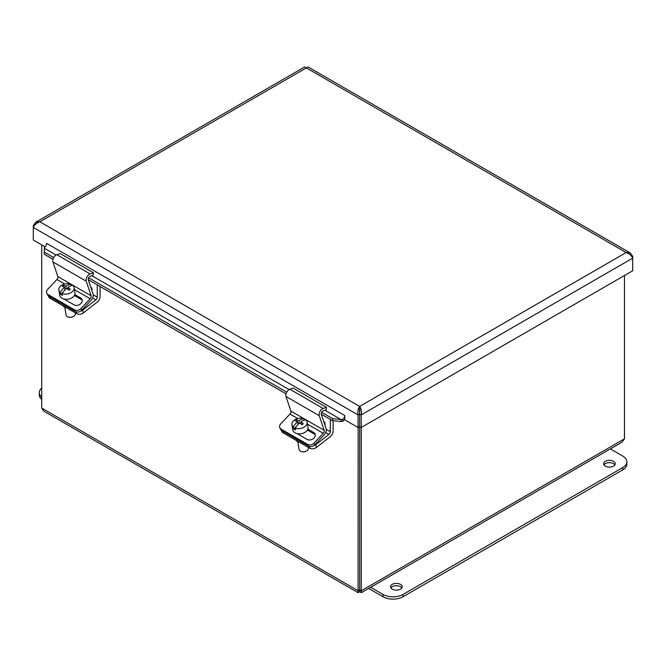 <?xml version="1.0" encoding="UTF-8"?>
<svg xmlns="http://www.w3.org/2000/svg" width="666" height="666" viewBox="0 0 666 666"><rect width="100%" height="100%" fill="white"/><g stroke="black" fill="none" stroke-linecap="round" stroke-linejoin="round"><path stroke-width="1" d="M358.142 427.439L358.092 592.657L359.732 591.666L359.748 589.835C360.423 591.025 360.423 591.025 359.732 589.851C359.041 591.025 359.032 591.025 359.715 589.835L359.732 589.851C360.423 591.025 360.423 591.025 359.748 589.835L361.322 590.742L361.322 427.439M624.475 275.516L624.475 438.811L622.044 442.157M359.748 589.835L359.748 426.648M358.092 592.665L43.673 411.089L41.717 408.058L41.717 244.872M359.732 589.851C359.041 591.025 359.032 591.025 359.715 589.835L359.715 426.623M359.732 591.666L361.363 592.657L361.322 590.742L624.475 438.811M359.715 589.835L358.142 590.742L41.717 408.058M56.077 255.036L44.439 248.318L44.414 247.502L44.231 254.221L52.997 259.282M340.767 421.511L332.459 420.629L332.734 418.689L342.507 419.605L342.69 421.303L340.767 421.511L341.042 419.563L324.9 410.239M44.439 248.318L44.231 254.221M342.69 421.303A5.753 3.322 120 0 0 344.73 419.164M342.507 419.605A3.53 2.04 120 0 0 344.722 415.467L344.73 419.813L358.042 427.497L358.042 414.901L33.3 227.406C34.366 224.892 36.555 223.027 39.843 221.795L35.731 222.228L33.3 225.574L33.3 240.01L45.138 246.845M44.414 247.502A3.53 2.04 120 0 0 46.62 243.356L344.722 415.467M44.505 252.281L53.705 257.592M88.636 277.764L286.746 392.141M321.678 412.304L332.734 418.689M88.237 279.637L286.039 393.831M321.278 414.177L332.459 420.629M359.632 408.233L359.648 426.59L361.222 427.497L361.222 414.901C361.805 411.43 361.272 408.608 359.632 406.418L359.615 426.59L358.042 427.497M35.731 222.219L304.728 66.916L306.368 67.915L308 66.925M632.7 256.327L630.269 252.98L626.157 252.547C629.445 253.779 631.626 255.644 632.7 258.158L632.7 256.327L631.926 256.776M34.066 226.015L33.3 225.574M359.632 406.418L626.157 252.547L306.368 67.915L39.843 221.795L359.632 406.418C357.992 408.608 357.459 411.43 358.042 414.901L359.615 413.994M359.648 413.994L361.222 414.901L632.7 258.158L632.7 270.762L361.222 427.497M392.224 589.135A5.836 3.372 180 0 1 390.517 586.754A5.836 3.372 180 0 1 396.353 583.383A5.836 3.372 180 0 1 402.189 586.754A5.836 3.372 180 0 1 398.584 589.868A5.836 3.372 180 0 1 392.224 589.135M401.839 587.903A5.836 3.372 -0 0 0 396.353 585.689A5.836 3.372 -0 0 0 390.867 587.903M605.294 466.117A5.836 3.372 180 0 1 603.579 463.736A5.836 3.372 180 0 1 609.415 460.364A5.836 3.372 180 0 1 615.259 463.736A5.836 3.372 180 0 1 611.654 466.849A5.836 3.372 180 0 1 605.294 466.117M614.901 464.893A5.836 3.372 -0 0 0 609.415 462.67A5.836 3.372 -0 0 0 603.929 464.893M610.364 448.909L622.735 456.052A14.128 8.159 180 0 1 626.873 461.813A14.128 8.159 180 0 1 622.735 467.582L403.013 594.438A14.128 8.159 180 0 1 383.033 594.438L370.662 587.295M368.664 588.453L383.033 596.744A14.128 8.159 -0 0 0 403.013 596.744L622.735 469.888A14.128 8.159 -0 0 0 626.873 464.119L626.873 461.813M41.717 397.169A14.128 8.159 180 0 1 39.319 392.624A14.128 8.159 180 0 1 41.717 388.078M39.319 392.624L39.319 394.93A14.128 8.159 0 0 0 41.717 399.475M90.651 286.855A2.073 1.199 60 0 1 91.916 288.545A2.073 1.199 60 0 1 91.775 290.21M48.568 296.054L48.635 296.487A4.712 3.147 -9.5 0 0 50 298.268L76.632 313.644A4.712 3.147 -9.5 0 0 83.242 313.012L82.759 310.106A4.712 3.147 170.5 0 1 80.653 311.139M100.058 286.455L100.058 296.628A4.745 2.739 -60 0 1 97.286 302.048L83.242 313.012M63.012 305.786A6.477 4.329 -9.5 0 0 66.525 307.809M82.759 310.106L95.871 299.866A2.373 1.374 120 0 0 97.261 297.161L97.261 284.84M323.693 421.403A2.073 1.199 60 0 1 324.966 423.093A2.073 1.199 60 0 1 324.817 424.75M281.61 430.602L281.676 431.035A4.712 3.147 -9.5 0 0 283.042 432.817L309.682 448.193A4.712 3.147 -9.5 0 0 316.283 447.552L315.801 444.655A4.712 3.147 170.5 0 1 313.694 445.679M333.1 420.696L333.1 431.177A4.745 2.739 -60 0 1 330.328 436.588L316.283 447.552M296.054 440.326A6.477 4.329 -9.5 0 0 299.567 442.357M315.801 444.655L328.912 434.415A2.373 1.374 120 0 0 330.303 431.701L330.303 419.389M81.011 308.533A4.712 3.563 155 0 1 74.617 309.881L75.391 311.555A4.712 3.563 -25 0 0 81.785 310.206L81.011 308.533L90.201 298.718A2.373 1.374 120 0 0 91.142 295.796L86.222 281.152A4.745 2.739 -60 0 1 90.11 273.917L93.448 272.81L93.032 275.299L90.235 276.232A2.373 1.374 120 0 0 88.295 279.845L93.132 294.255A4.745 2.739 -60 0 1 91.25 300.1L81.785 310.206M47.985 294.505A4.712 3.563 155 0 1 46.778 293.223L47.561 294.896A4.712 3.563 -25 0 0 48.76 296.179L47.985 294.505L74.617 309.881M48.76 296.179L75.391 311.555M93.448 272.81L60.156 253.588L56.818 254.695A4.745 2.739 120 0 0 52.93 261.929L57.85 276.573A2.373 1.374 -60 0 1 56.91 279.495L47.719 289.31A4.712 3.563 155 0 0 46.778 293.223M74.808 294.547L80.678 297.935A5.012 3.796 155 0 1 81.951 299.3A5.012 3.796 155 0 1 80.062 304.237A5.012 3.796 155 0 1 74.151 304.895L64.594 299.375A5.012 3.796 155 0 1 64.161 299.084M82.209 300.2A5.012 3.796 -25 0 0 81.452 299.608L74.359 295.513M63.195 292.074L60.498 294.189L60.198 292.432A14.019 8.1 -60 0 1 64.56 287.213A14.061 6.585 -128 0 0 62.321 286.405A13.287 7.667 -60 0 1 63.628 285.381L63.886 286.913M65.002 289.868L64.56 287.213M63.628 285.381A14.061 6.585 52 0 1 65.867 286.189L66.275 288.611M65.709 289.136L64.793 288.603M65.867 286.189A14.019 8.1 -60 0 1 70.763 284.182L71.021 285.714M68.024 288.303L67.291 288.877M62.196 293.589A7.709 5.162 170.5 0 0 71.936 292.033A7.709 5.162 170.5 0 0 74.084 287.612A7.709 5.162 170.5 0 0 72.761 285.339A14.019 8.1 120 0 0 67.865 287.337A14.061 6.585 52 0 1 70.288 289.227A13.287 7.667 120 0 0 68.973 290.251A14.061 6.585 -128 0 0 66.55 288.361A14.019 8.1 120 0 0 62.196 293.589L62.496 295.338A7.709 5.162 170.5 0 1 60.498 294.189M68.248 289.627L67.865 287.337M60.198 292.432A7.709 5.162 170.5 0 1 58.874 290.16A7.709 5.162 170.5 0 1 62.512 284.798A7.709 5.162 170.5 0 1 70.763 284.182M75.266 312.853L75.341 313.311A4.712 3.147 170.5 0 1 74.026 316.009A4.712 3.147 170.5 0 1 73.193 316.541A4.712 3.147 170.5 0 1 69.139 317.216A4.712 3.147 170.5 0 1 66.059 314.86L64.785 307.251M69.139 317.216L69.572 317.282A3.763 2.522 -9.5 0 0 72.81 316.741L73.193 316.541M74.084 287.612L74.958 292.79A7.709 5.162 170.5 0 1 72.802 297.211A7.709 5.162 170.5 0 1 64.843 299.2A7.709 5.162 170.5 0 1 59.74 295.338L58.874 290.16M314.052 443.073A4.712 3.563 155 0 1 307.659 444.422L308.441 446.095A4.712 3.563 -25 0 0 314.835 444.746L314.052 443.073L323.243 433.266A2.373 1.374 120 0 0 324.184 430.336L319.264 415.692A4.745 2.739 -60 0 1 323.152 408.458L326.49 407.351L326.074 409.848L323.276 410.78A2.373 1.374 120 0 0 321.337 414.394L326.173 428.796A4.745 2.739 -60 0 1 324.292 434.648L314.835 444.746M281.027 429.046A4.712 3.563 155 0 1 279.82 427.772L280.602 429.445A4.712 3.563 -25 0 0 281.801 430.719L281.027 429.046L307.659 444.422M281.801 430.719L308.441 446.095M326.49 407.351L293.198 388.128L289.86 389.244A4.745 2.739 120 0 0 285.972 396.47L290.892 411.113A2.373 1.374 -60 0 1 289.951 414.044L280.761 423.859A4.712 3.563 155 0 0 279.82 427.772M307.85 429.095L313.719 432.484A5.012 3.796 155 0 1 314.993 433.841A5.012 3.796 155 0 1 313.112 438.786A5.012 3.796 155 0 1 307.192 439.443L297.635 433.924A5.012 3.796 155 0 1 297.202 433.624M315.251 434.74A5.012 3.796 -25 0 0 314.502 434.149L307.401 430.053M296.237 426.623L293.54 428.729L293.24 426.981A14.019 8.1 -60 0 1 297.602 421.753A14.061 6.585 -128 0 0 295.363 420.954A13.287 7.667 -60 0 1 296.67 419.93L296.928 421.453M298.043 424.409L297.602 421.753M296.67 419.93A14.061 6.585 52 0 1 298.909 420.729L299.317 423.16M298.751 423.684L297.835 423.151M298.909 420.729A14.019 8.1 -60 0 1 303.804 418.731L304.062 420.254M301.065 422.852L300.333 423.426M295.238 428.13A7.709 5.162 170.5 0 0 304.978 426.581A7.709 5.162 170.5 0 0 307.126 422.161A7.709 5.162 170.5 0 0 305.802 419.888A14.019 8.1 120 0 0 300.907 421.886A14.061 6.585 52 0 1 303.33 423.776A13.287 7.667 120 0 0 302.014 424.8A14.061 6.585 -128 0 0 299.6 422.91A14.019 8.1 120 0 0 295.238 428.13L295.538 429.886A7.709 5.162 170.5 0 1 293.54 428.729M301.29 424.175L300.907 421.886M293.24 426.981A7.709 5.162 170.5 0 1 291.916 424.708A7.709 5.162 170.5 0 1 295.562 419.347A7.709 5.162 170.5 0 1 303.804 418.731M308.308 447.402L308.383 447.852A4.712 3.147 170.5 0 1 307.076 450.549A4.712 3.147 170.5 0 1 306.235 451.082A4.712 3.147 170.5 0 1 302.181 451.764A4.712 3.147 170.5 0 1 299.101 449.408L297.827 441.799M302.181 451.764L302.614 451.831A3.763 2.522 -9.5 0 0 305.852 451.282L306.235 451.082M307.126 422.161L308 427.339A7.709 5.162 170.5 0 1 305.844 431.759A7.709 5.162 170.5 0 1 297.885 433.749A7.709 5.162 170.5 0 1 292.782 429.886L291.916 424.708M289.119 389.585L91.858 275.699M622.735 469.888L622.735 467.582M403.013 596.744L403.013 594.438M383.033 596.744L383.033 594.438M92.033 289.002A1.207 0.699 60 0 1 91.433 289.194M76.349 311.938L76.632 313.644M50 298.268L49.75 296.745M92.649 298.01L95.871 299.866M93.265 294.855L97.261 297.161M325.075 423.551A1.207 0.699 60 0 1 324.475 423.743M309.39 446.478L309.682 448.193M283.042 432.817L282.792 431.293M325.691 432.55L328.912 434.415M326.307 429.395L330.303 431.701M56.91 279.495L64.702 283.991M74.417 289.61L90.201 298.718M80.678 297.935L81.452 299.608M57.85 276.573L91.142 295.796M52.93 261.929L86.222 281.152M56.818 254.695L90.11 273.917M289.951 414.044L297.744 418.539M307.467 424.15L323.243 433.266M313.719 432.484L314.502 434.149M290.892 411.113L324.184 430.336M285.972 396.47L319.264 415.692M289.86 389.244L323.152 408.458M359.34 409.199A17.549 10.132 -0 0 0 359.931 409.199M622.044 442.166L361.372 592.665M44.422 247.752L44.356 248.934M630.269 252.98L308.008 66.916M359.107 410.864L360.164 410.864"/></g></svg>
